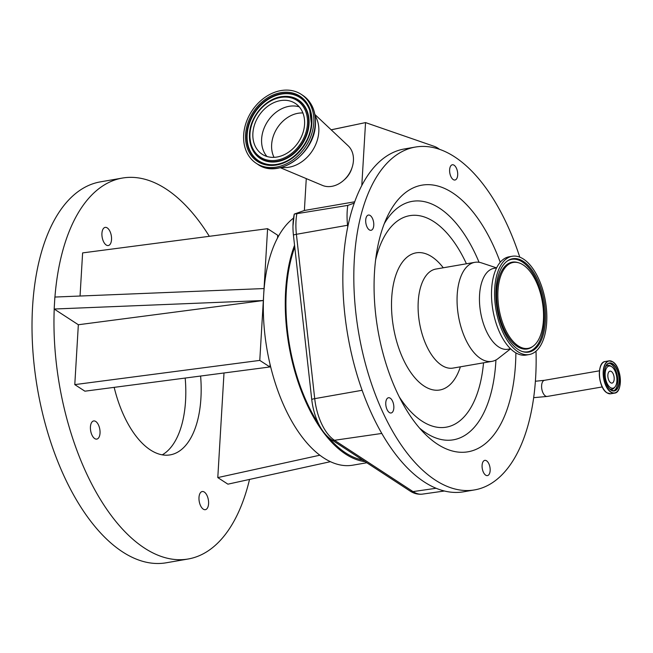 <?xml version="1.0" encoding="UTF-8"?>
<svg xmlns="http://www.w3.org/2000/svg" width="653" height="653" viewBox="0 0 653 653"><rect width="100%" height="100%" fill="white"/><g stroke="black" fill="none" stroke-linecap="round" stroke-linejoin="round"><path stroke-width="0.98" d="M614.179 379.173A6.057 3.045 -99.8 0 1 612.049 383.091A6.057 3.045 -99.8 0 1 607.861 375.067A6.057 3.045 -99.8 0 1 609.992 371.149A6.057 3.045 -99.8 0 1 614.179 379.173M610.4 387.572A11.248 5.657 -99.8 0 1 605.151 373.394A11.248 5.657 -99.8 0 1 611.543 366.602A11.248 5.657 -99.8 0 1 611.641 366.668A11.248 5.657 -99.8 0 1 616.612 376.25A11.248 5.657 -99.8 0 1 615.044 386.845A11.248 5.657 -99.8 0 1 610.4 387.572M347.812 205.393L354.252 203.091A173.959 87.502 80.2 0 0 347.755 226.918L347.576 225.261A44.943 22.602 -99.8 0 1 347.812 205.393L294.258 214.094L304.38 210.478L306.273 178.612M294.234 214.208A40.298 20.267 80.2 0 0 292.968 226.06A40.298 20.267 80.2 0 0 293.434 235.178L311.75 399.522A40.298 20.267 80.2 0 0 315.995 417.7C319.66 427.715 324.819 435.045 331.463 439.673A6.44 5.044 -56.8 0 0 334.483 440.285L413.023 491.603A6.44 5.044 123.2 0 1 410.002 490.983C413.896 493.586 418.067 494.623 422.507 494.109L444.432 491.007M294.764 247.12A127.572 64.174 80.2 0 0 319.064 424.728M328.549 437.445A127.572 64.174 80.2 0 0 345.755 452.953A127.572 64.174 80.2 0 0 362.57 459.99M304.38 210.478L354.718 201.785M292.968 226.06L294.258 214.094M519.78 257.151A173.959 87.502 80.2 0 0 482.134 182.954A173.959 87.502 80.2 0 0 415.365 147.064L404.395 148.957A173.959 87.502 80.2 0 0 361.803 185.493L365.541 122.593L331.193 129.833M344.18 179.885A19.974 15.648 -57 0 0 351.951 167.927M314.885 114.487L348.188 145.831A23.843 18.676 123 0 1 353.428 160.687A23.843 18.676 123 0 1 322.451 185.403L280.292 167.69M315.089 115.695A32.862 25.736 123 0 1 318.803 131.849A32.862 25.736 123 0 1 281.484 167.388M347.755 226.918A173.959 87.502 80.2 0 0 396.853 455.908A173.959 87.502 80.2 0 0 463.622 491.799L474.592 489.905A173.959 87.502 80.2 0 0 536.023 351.167M415.365 147.064A173.959 87.502 80.2 0 0 353.902 269.518A173.959 87.502 80.2 0 0 407.831 454.015A173.959 87.502 80.2 0 0 474.592 489.905M361.803 185.493A173.959 87.502 80.2 0 0 354.252 203.091M365.541 122.593L434.18 146.329A44.943 22.602 -99.8 0 1 439.567 149.349M457.688 175.012A7.73 3.885 80.2 0 0 452.341 164.776A7.73 3.885 80.2 0 0 449.631 169.78A7.73 3.885 80.2 0 0 454.978 180.016A7.73 3.885 80.2 0 0 457.688 175.012M482.608 470.087A7.73 3.885 80.2 0 0 487.432 475.604A7.73 3.885 80.2 0 0 489.628 465.875A7.73 3.885 80.2 0 0 484.804 460.365A7.73 3.885 80.2 0 0 482.608 470.087M386.788 399.016A7.73 3.885 80.2 0 0 386.421 407.905A7.73 3.885 80.2 0 0 391.114 412.982A7.73 3.885 80.2 0 0 392.812 411.7A7.73 3.885 80.2 0 0 393.179 402.811A7.73 3.885 80.2 0 0 388.486 397.742A7.73 3.885 80.2 0 0 386.788 399.016M371.394 216.657A7.73 3.885 80.2 0 0 368.423 215.057A7.73 3.885 80.2 0 0 365.688 220.502A7.73 3.885 80.2 0 0 368.088 228.705A7.73 3.885 80.2 0 0 371.059 230.297A7.73 3.885 80.2 0 0 373.785 224.852A7.73 3.885 80.2 0 0 371.394 216.657M500.231 262.286A135.302 68.059 80.2 0 0 473.874 213.074A135.302 68.059 80.2 0 0 387.221 216.804A135.302 68.059 80.2 0 0 416.083 423.895A135.302 68.059 80.2 0 0 424.679 433.641A135.302 68.059 80.2 0 0 515.878 352.889M243.667 134.885A41.172 32.25 123 0 1 264.832 97.493A41.172 32.25 123 0 1 301.172 94.31A41.172 32.25 123 0 1 313.791 122.772A41.172 32.25 123 0 1 292.626 160.165A41.172 32.25 123 0 1 256.286 163.34A41.172 32.25 123 0 1 243.667 134.885M496.615 267.893L481.612 262.914A50.257 25.279 80.2 0 0 474.837 262.326A50.257 25.279 80.2 0 0 457.076 297.703A50.257 25.279 80.2 0 0 472.658 351.004A50.257 25.279 80.2 0 0 491.946 361.37A50.257 25.279 80.2 0 0 498.133 358.546L510.597 348.816M496.606 267.918L493.962 268.375A41.041 20.643 80.2 0 0 479.465 297.262A41.041 20.643 80.2 0 0 492.182 340.793A41.041 20.643 80.2 0 0 507.936 349.257L510.573 348.8M512.213 256.262L509.144 256.792A49.865 25.083 80.2 0 0 491.521 291.899A49.865 25.083 80.2 0 0 506.981 344.784A49.865 25.083 80.2 0 0 526.122 355.077L529.191 354.546A49.865 25.083 80.2 0 0 546.814 319.439A49.865 25.083 80.2 0 0 531.354 266.555A49.865 25.083 80.2 0 0 512.213 256.262A49.865 25.083 80.2 0 0 494.59 291.369A49.865 25.083 80.2 0 0 510.05 344.253A49.865 25.083 80.2 0 0 529.191 354.546M530.824 268.497A47.375 23.826 80.2 0 0 507.218 261.078A47.375 23.826 80.2 0 0 495.945 297.621A47.375 23.826 80.2 0 0 510.589 342.311A47.375 23.826 80.2 0 0 522.865 351.689A47.375 23.826 80.2 0 0 545.19 324.092A47.375 23.826 80.2 0 0 530.824 268.497M252.882 133.294A30.348 23.769 123 0 1 268.481 105.729A30.348 23.769 123 0 1 295.27 103.386A30.348 23.769 123 0 1 304.576 124.364A30.348 23.769 123 0 1 288.969 151.92A30.348 23.769 123 0 1 262.188 154.263A30.348 23.769 123 0 1 252.882 133.294M266.963 156.491A30.348 23.769 123 0 1 261.624 138.975A30.348 23.769 123 0 1 299.237 106.847M274.048 157.357A29.116 22.806 123 0 1 271.64 144.623A29.116 22.806 123 0 1 302.902 112.969M530.016 271.436A43.596 21.933 80.2 0 0 518.711 262.808A43.596 21.933 80.2 0 0 498.166 288.202A43.596 21.933 80.2 0 0 511.389 339.372A43.596 21.933 80.2 0 0 533.117 346.196A43.596 21.933 80.2 0 0 543.484 312.567A43.596 21.933 80.2 0 0 530.016 271.436M294.56 245.226A128.861 64.818 80.2 0 0 345.682 454.153A128.861 64.818 80.2 0 0 365.068 461.622M293.54 218.094A128.861 64.818 80.2 0 0 277.558 237.921A128.861 64.818 80.2 0 0 263.69 294.536A128.861 64.818 80.2 0 0 270.048 364.301A128.861 64.818 80.2 0 0 323.733 457.941A128.861 64.818 80.2 0 0 352.783 465.181L366.798 462.757M224.003 372.977L217.792 477.588L319.848 455.206M269.885 366.97L84.898 391.188L74.785 384.617L259.78 360.399L269.885 366.97L270.048 364.301M80.05 296.029L82.613 252.899L267.599 228.681L277.713 235.251L277.558 237.921M267.599 228.681L259.78 360.399M330.426 461.679L227.905 484.167L217.792 477.588M209.319 236.304A193.288 97.224 80.2 0 0 165.927 188.913A193.288 97.224 80.2 0 0 122.356 178.065A193.288 97.224 80.2 0 0 54.934 297.05M264.049 288.553L54.876 297.05L54.166 309.024L263.33 300.527L78.344 324.745L74.785 384.617M78.344 324.745L54.223 309.057A193.288 97.224 80.2 0 0 144.582 548.145A193.288 97.224 80.2 0 0 188.162 559.001A193.288 97.224 80.2 0 0 249.528 479.424M204.291 492.044A9.207 4.628 80.2 0 0 202.218 491.529A9.207 4.628 80.2 0 0 198.994 499.406A9.207 4.628 80.2 0 0 203.279 509.152A9.207 4.628 80.2 0 0 205.352 509.675A9.207 4.628 80.2 0 0 208.576 501.798A9.207 4.628 80.2 0 0 204.291 492.044M95.738 421.471A9.207 4.628 80.2 0 0 93.665 420.948A9.207 4.628 80.2 0 0 90.432 428.825A9.207 4.628 80.2 0 0 94.718 438.579A9.207 4.628 80.2 0 0 96.799 439.094A9.207 4.628 80.2 0 0 100.023 431.217A9.207 4.628 80.2 0 0 95.738 421.471M107.239 227.905A9.207 4.628 80.2 0 0 105.166 227.391A9.207 4.628 80.2 0 0 101.933 235.268A9.207 4.628 80.2 0 0 106.219 245.014A9.207 4.628 80.2 0 0 108.292 245.536A9.207 4.628 80.2 0 0 111.524 237.659A9.207 4.628 80.2 0 0 107.239 227.905M114.169 387.36A87.624 44.078 80.2 0 0 150.419 449.958A87.624 44.078 80.2 0 0 170.172 454.88A87.624 44.078 80.2 0 0 200.61 376.038M185.191 378.054A87.624 44.078 -99.8 0 1 162.254 454.839M122.356 178.065L100.407 181.861A193.288 97.224 80.2 0 0 32.65 347.257A193.288 97.224 80.2 0 0 122.642 551.94A193.288 97.224 80.2 0 0 166.213 562.788L188.162 559.001M605.755 366.537A12.17 6.122 -99.8 0 1 610.465 365.933A12.17 6.122 -99.8 0 1 610.571 366.007M608.702 363.337A14.048 7.069 -99.8 0 1 611.175 364.17A14.048 7.069 -99.8 0 1 617.665 378.373A14.048 7.069 -99.8 0 1 613.461 390.886M615.044 386.845L614.244 387.841A12.17 6.122 -99.8 0 1 609.616 388.853M605.788 366.366A14.048 7.069 -99.8 0 1 609.355 363.15A14.048 7.069 -99.8 0 1 612.522 363.941A14.048 7.069 -99.8 0 1 619.06 378.813A14.048 7.069 -99.8 0 1 614.138 390.837A14.048 7.069 -99.8 0 1 611.102 390.127M612.669 363.762A14.211 7.15 -99.8 0 1 619.297 381.785A14.211 7.15 -99.8 0 1 611.102 390.176A14.211 7.15 -99.8 0 1 604.482 372.153A14.211 7.15 -99.8 0 1 612.669 363.762M610.971 390.045A14.048 7.069 -99.8 0 1 609.698 389.008M610.996 392.02A16.194 8.146 -99.8 0 1 603.445 371.484A16.194 8.146 -99.8 0 1 612.783 361.917A16.194 8.146 -99.8 0 1 620.334 382.454A16.194 8.146 -99.8 0 1 610.996 392.02M618.766 389.212A16.366 8.236 -99.8 0 1 614.53 393.122A16.366 8.236 -99.8 0 1 610.841 392.2A16.366 8.236 -99.8 0 1 603.225 374.871A16.366 8.236 -99.8 0 1 608.963 360.864A16.366 8.236 -99.8 0 1 612.653 361.786M607.078 392.853A16.366 8.236 -99.8 0 1 599.462 375.524A16.366 8.236 -99.8 0 1 605.192 361.517C596.548 362.048 598.124 387.98 606.996 392.837L610.767 393.767A16.366 8.236 -99.8 0 1 607.078 392.853A16.252 8.179 -99.8 0 0 607.151 392.902M606.947 392.771A16.252 8.179 -99.8 0 1 599.756 378.862A16.252 8.179 -99.8 0 1 602.082 363.55M535.387 381.246L544.488 380.307A8.179 4.114 80.2 0 0 541.615 385.596A8.179 4.114 80.2 0 0 547.271 396.436L602.27 386.935M436.122 488.264L413.023 491.603A43.343 21.802 80.2 0 0 422.507 494.109M311.75 399.522A6.44 0.661 -6.4 0 1 314.713 398.648A43.343 21.802 80.2 0 0 334.483 440.285L381.801 433.445M293.434 235.178A6.44 0.661 -6.4 0 1 296.397 234.296L314.713 398.648L362.121 390.282M296.805 214.021A43.343 21.802 80.2 0 0 296.397 234.296L347.576 225.261M419.577 428.131A120.993 60.86 80.2 0 0 495.937 359.983M479.065 262.294A120.993 60.86 80.2 0 0 458.626 226.33A120.993 60.86 80.2 0 0 384.258 223.71M399.285 396.942A107.321 53.987 80.2 0 0 405.048 405.031A107.321 53.987 80.2 0 0 483.53 362.823M466.422 263.779A107.321 53.987 80.2 0 0 450.888 237.806A107.321 53.987 80.2 0 0 375.614 259.902M302.674 95.289A41.172 32.25 123 0 1 315.293 123.743A41.172 32.25 123 0 1 294.128 161.136A41.172 32.25 123 0 1 257.788 164.319C278.456 179.542 315.007 153.667 315.448 123.956C315.938 111.132 311.677 101.574 302.674 95.289L301.172 94.31M443.273 267.779A69.585 35.001 80.2 0 0 442.832 267.208A69.585 35.001 80.2 0 0 394.665 279.019A69.585 35.001 80.2 0 0 413.112 375.63A69.585 35.001 80.2 0 0 460.381 366.823M435.543 269.077L435.877 269.06A50.257 25.279 80.2 0 0 418.116 304.429A50.257 25.279 80.2 0 0 433.698 357.73A50.257 25.279 80.2 0 0 452.986 368.096L491.946 361.37M612.775 361.876A16.366 8.236 -99.8 0 1 614.261 363.125M245.585 134.551A38.911 30.479 123 0 1 280.88 92.661A38.911 30.479 123 0 1 311.873 123.099A38.911 30.479 123 0 1 276.578 164.989A38.911 30.479 123 0 1 245.585 134.551M311.391 123.458A37.964 29.736 123 0 1 274.423 164.646A37.964 29.736 123 0 1 246.728 134.624A37.964 29.736 123 0 1 274.791 95.534A37.964 29.736 123 0 1 309.718 110.349A37.964 29.736 123 0 1 311.399 123.327M274.554 164.638A37.768 29.581 123 0 1 247.144 134.755A37.768 29.581 123 0 1 274.995 95.893A37.768 29.581 123 0 1 309.767 110.479M283.435 96.464A34.911 27.344 123 0 1 283.573 96.456A34.911 27.344 123 0 1 309.032 124.062A34.911 27.344 123 0 1 283.231 160.009A34.911 27.344 123 0 1 251.111 146.386A34.911 27.344 123 0 1 251.062 146.256M249.495 134.151A34.715 27.189 123 0 1 283.304 96.481A34.715 27.189 123 0 1 308.624 123.931A34.715 27.189 123 0 1 282.961 159.675A34.715 27.189 123 0 1 251.021 146.133A34.715 27.189 123 0 1 249.495 134.151M249.977 133.792A33.76 26.447 123 0 1 280.594 97.452A33.76 26.447 123 0 1 307.481 123.858A33.76 26.447 123 0 1 276.864 160.197A33.76 26.447 123 0 1 249.977 133.792M522.384 351.534A46.918 23.598 80.2 0 0 544.047 323.659A46.918 23.598 80.2 0 0 529.779 269.012A46.918 23.598 80.2 0 0 506.81 261.38M518.711 262.808L517.747 262.522A44.061 22.161 80.2 0 0 496.99 288.185A44.061 22.161 80.2 0 0 510.352 339.895A44.061 22.161 80.2 0 0 532.301 346.792L533.117 346.196M611.543 366.602L610.465 365.933M614.138 390.837L611.053 390.061C603.421 385.988 602.197 363.378 609.355 363.15M610.767 393.767L614.53 393.122C623.174 392.592 621.599 366.651 612.734 361.803L608.963 360.864L605.192 361.517M547.271 396.436L533.664 397.669M331.463 439.673L410.002 490.983M331.153 129.8L350.481 125.743M544.488 380.307L599.487 370.806M435.877 269.06L474.837 262.326M256.286 163.34L257.788 164.319M309.718 110.349L311.375 123.393C310.746 143.178 292.299 163.699 274.423 164.646M251.111 146.386L249.479 134.077C250.107 115.989 266.742 97.419 283.304 96.481L283.573 96.456"/></g></svg>
